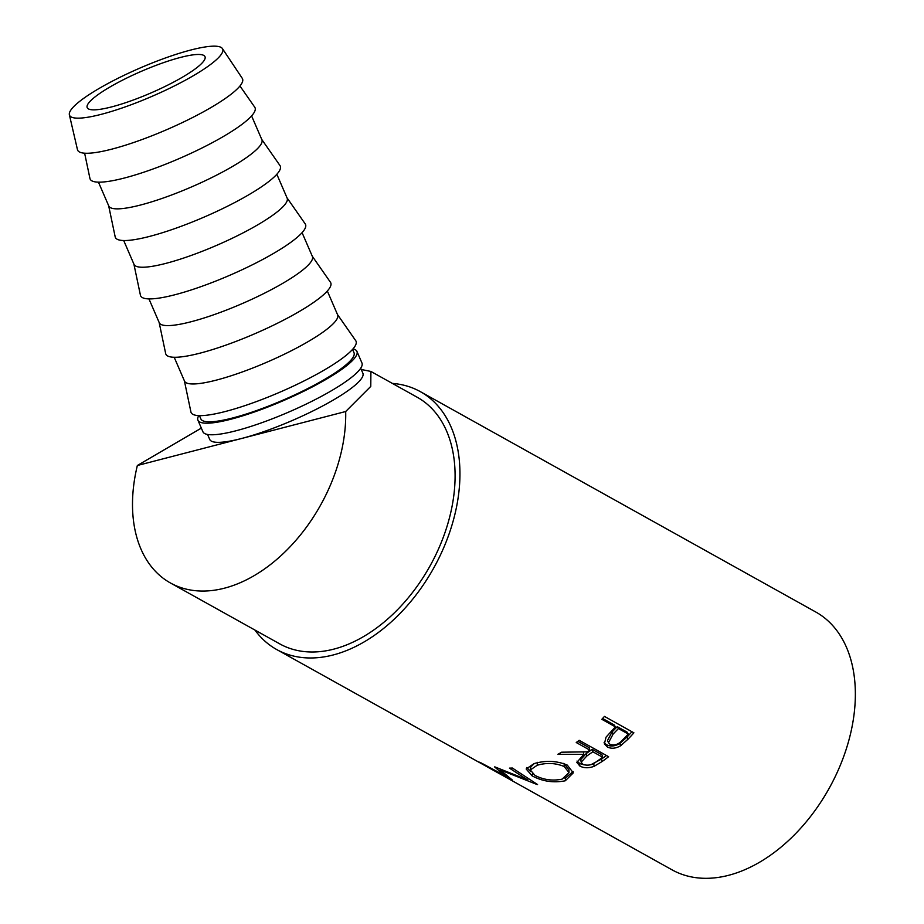 <?xml version="1.0" encoding="UTF-8"?>
<svg xmlns="http://www.w3.org/2000/svg" width="924" height="924" viewBox="0 0 924 924"><rect width="100%" height="100%" fill="white"/><g stroke="black" fill="none" stroke-linecap="round" stroke-linejoin="round"><path stroke-width="1.39" d="M180.55 57.415A64.172 11.827 -23.4 0 0 117.048 83.033A64.172 11.827 -23.4 0 0 87.203 107.634A64.172 11.827 -23.4 0 0 111.642 106.895A64.172 11.827 -23.4 0 0 175.144 81.289A64.172 11.827 -23.4 0 0 205.001 56.687A64.172 11.827 -23.4 0 0 180.55 57.415M361.249 369.473L370.905 371.448L370.778 386.394L345.692 411.515L241.522 438.507A83.426 15.373 -23.4 0 0 324.07 405.209A83.426 15.373 -23.4 0 0 362.878 373.227L360.718 368.226M345.692 411.515A141.176 93.312 119.1 0 1 344.721 432.259A141.176 93.312 119.1 0 1 277.292 558.962A141.176 93.312 119.1 0 1 170.397 582.952A141.176 93.312 119.1 0 1 133.506 486.994A141.176 93.312 119.1 0 1 137.353 465.5L201.34 428.112M370.905 371.448L417.209 397.251A141.176 93.312 119.1 0 1 454.088 493.208A141.176 93.312 119.1 0 1 386.671 619.912A141.176 93.312 119.1 0 1 279.764 643.889L170.397 582.952M633.899 732.824A147.597 97.551 119.1 0 1 628.124 739.073L620.743 745.68C615.742 748.59 611.249 749.006 607.287 746.915L604.365 743.924L606.063 737.133L613.305 729.151A147.597 97.551 119.1 0 0 615.43 726.888L601.836 719.311A147.597 97.551 119.1 0 0 604.446 716.412L633.899 732.824M608.604 756.71A147.597 97.551 119.1 0 1 602.067 761.549L594.144 766.296C588.773 768.294 584.026 768.214 579.902 766.077L576.865 762.439L583.783 754.388L557.9 754.296A147.597 97.551 119.1 0 0 561.63 752.194L587.445 751.847A147.597 97.551 119.1 0 0 589.835 750.092L576.241 742.526A147.597 97.551 119.1 0 0 579.163 740.297L608.604 756.71M565.303 780.768C553.603 783.09 542.538 781.438 532.097 775.848L526.16 768.987L534.072 763.605C545.738 760.221 556.814 760.718 567.29 765.107L573.296 772.868L565.303 780.768L565.546 777.869L564.749 778.089M495.183 767.024A147.597 97.551 119.1 0 1 494.583 766.908L505.243 775.883L481.392 763.051A147.597 97.551 119.1 0 1 478.921 761.988L512.012 779.937A147.597 97.551 119.1 0 0 512.381 780.075L500.184 769.911L537.156 784.545A147.597 97.551 119.1 0 0 537.56 784.545L512.358 768.029A147.597 97.551 119.1 0 1 509.447 768.133L527.639 779.948L495.183 767.024M392.353 383.402A147.597 97.551 119.1 0 1 420.328 391.637A147.597 97.551 119.1 0 1 458.893 491.961A147.597 97.551 119.1 0 1 388.403 624.428A147.597 97.551 119.1 0 1 276.634 649.503A147.597 97.551 119.1 0 1 254.909 630.041M420.328 391.637L815.742 611.988A147.597 97.551 119.1 0 1 854.307 712.3A147.597 97.551 119.1 0 1 783.818 844.767A147.597 97.551 119.1 0 1 672.048 869.842L276.634 649.503M198.764 415.604A86.637 15.974 -23.4 0 0 197.921 420.201A86.637 15.974 -23.4 0 0 230.919 419.219A86.637 15.974 -23.4 0 0 316.643 384.638A86.637 15.974 -23.4 0 0 356.941 351.432A86.637 15.974 -23.4 0 0 353.014 348.891M197.921 420.201L202.922 431.785A86.637 15.974 -23.4 0 0 235.932 430.792A86.637 15.974 -23.4 0 0 321.656 396.211A86.637 15.974 -23.4 0 0 361.954 363.005L356.941 351.432M190.887 50A83.426 15.373 156.6 0 1 222.418 48.579A83.426 15.373 156.6 0 1 184.973 80.423A83.426 15.373 156.6 0 1 101.305 114.322A83.426 15.373 156.6 0 1 69.369 114.784A83.426 15.373 156.6 0 1 109.471 82.686A83.426 15.373 156.6 0 1 190.887 50M222.418 48.579L242.273 78.344A89.836 16.563 156.6 0 1 201.952 112.624A89.836 16.563 156.6 0 1 111.85 149.134A89.836 16.563 156.6 0 1 77.454 149.63L69.369 114.784M239.963 86.013L254.735 107.184A89.836 16.563 156.6 0 1 214.599 141.441A89.836 16.563 156.6 0 1 124.347 178.032A89.836 16.563 156.6 0 1 89.94 178.459L84.627 153.199M251.594 115.916L261.896 139.755A83.426 15.373 156.6 0 1 223.088 171.737A83.426 15.373 156.6 0 1 140.54 205.024A83.426 15.373 156.6 0 1 108.766 205.983L98.452 182.155M261.781 139.489L279.984 165.558A89.836 16.563 156.6 0 1 239.836 199.815A89.836 16.563 156.6 0 1 149.596 236.405A89.836 16.563 156.6 0 1 115.177 236.833L108.651 205.717M276.842 174.29L287.145 198.117A83.426 15.373 156.6 0 1 248.337 230.099A83.426 15.373 156.6 0 1 165.789 263.398A83.426 15.373 156.6 0 1 134.003 264.356L123.7 240.517M287.029 197.852L305.232 223.92A89.836 16.563 156.6 0 1 265.084 258.189A89.836 16.563 156.6 0 1 174.844 294.768A89.836 16.563 156.6 0 1 140.425 295.195L133.888 264.091M302.079 232.663L312.393 256.491A83.426 15.373 156.6 0 1 273.573 288.473A83.426 15.373 156.6 0 1 191.037 321.76A83.426 15.373 156.6 0 1 159.251 322.719L148.949 298.891M312.277 256.225L330.469 282.294A89.836 16.563 156.6 0 1 290.332 316.551A89.836 16.563 156.6 0 1 200.081 353.141A89.836 16.563 156.6 0 1 165.673 353.569L159.136 322.453M327.327 291.025L337.63 314.853A83.426 15.373 156.6 0 1 298.822 346.835A83.426 15.373 156.6 0 1 216.274 380.134A83.426 15.373 156.6 0 1 184.5 381.092L174.186 357.253M337.514 314.587L355.717 340.656A89.836 16.563 156.6 0 1 315.569 374.925A89.836 16.563 156.6 0 1 225.329 411.503A89.836 16.563 156.6 0 1 190.91 411.942L184.384 380.827M199.434 415.627L200.866 418.93A83.426 15.373 -23.4 0 0 232.64 417.983A83.426 15.373 -23.4 0 0 315.188 384.684A83.426 15.373 -23.4 0 0 353.996 352.702L352.575 349.399M564.252 766.55C555.717 762.958 546.696 762.531 537.214 765.245L530.295 769.981L535.054 775.467C543.612 779.868 552.633 781.092 562.139 779.128L568.965 772.568L564.252 766.55L564.183 763.767L563.478 763.409M586.786 756.028L581.161 762.161L582.928 764.379C587.71 765.973 592.238 765.06 596.5 761.619A147.597 97.551 119.1 0 0 602.667 757.253L592.85 751.778L586.786 756.028L586.266 753.51L580.803 759.493L581.161 762.161M613.155 734.003L608.477 742.723L610.106 744.432C614.76 745.818 618.988 744.247 622.799 739.743A147.597 97.551 119.1 0 0 628.262 734.037L618.445 728.562L613.155 734.003L612.058 731.958L607.53 740.482L608.477 742.723M537.468 762.346L537.214 765.245M534.303 763.536L530.78 766.955L530.295 769.981M568.965 772.568L568.965 769.865L564.183 763.767M602.667 757.253L602.009 754.816L592.203 749.352L586.266 753.51M592.85 751.778L592.203 749.352M628.262 734.037L627.049 732.108L617.232 726.645L612.058 731.958M618.445 728.562L617.232 726.645M573.111 771.517L565.546 777.869M530.561 771.54L526.796 767.498M589.835 750.092L589.177 747.666L577.812 741.337M584.222 764.922L579.637 763.397L577.003 761.053M606.398 755.474A144.387 95.438 119.1 0 1 601.489 759.066L591.233 764.541M615.43 726.888L614.217 724.959L602.598 718.479M631.947 731.727A144.387 95.438 119.1 0 1 626.98 737.075L619.761 743.531C614.83 746.373 610.394 746.742 606.433 744.652L604.077 742.723M505.717 774.878L505.243 775.883M500.438 769.242L500.184 769.911M528.101 778.378L527.639 779.948M532.097 775.848L532.732 772.868M583.783 754.388L583.263 751.87M579.902 766.077L579.637 763.397M594.144 766.296L593.728 763.709M607.287 746.915L606.433 744.652M620.743 745.68L619.761 743.531M207.577 434.465L209.736 439.454A83.426 15.373 -23.4 0 0 241.522 438.507L137.353 465.5M602.067 761.549L601.489 759.066M628.124 739.073L626.98 737.075"/></g></svg>
